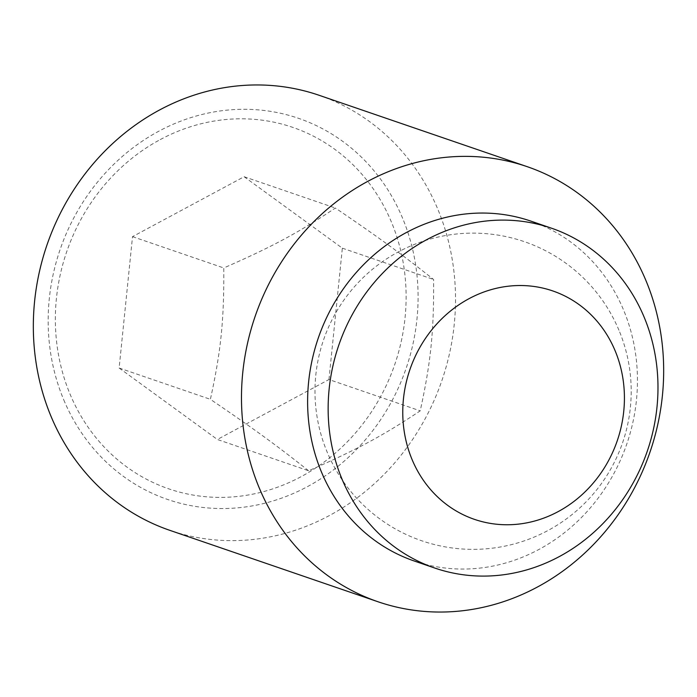 <?xml version="1.0" encoding="UTF-8"?>
<svg xmlns="http://www.w3.org/2000/svg" width="697" height="697" viewBox="0 0 697 697"><rect width="100%" height="100%" fill="white"/><g stroke="black" fill="none" stroke-linecap="round" stroke-linejoin="round"><path stroke-width="0.52" stroke-dasharray="3.48 2.61" d="M308.605 470.78C276.543 445.339 253.438 428.533 210.389 399.329C220.993 350.983 224.138 320.08 223.763 267.962C271.935 246.93 298.185 232.833 335.37 208.028C378.419 237.233 401.524 254.039 433.595 279.48C433.97 331.598 430.816 362.501 420.213 410.855C383.028 435.651 356.777 449.748 308.605 470.78L217.359 439.476L328.958 379.543L420.213 410.855M319.052 95.262A229.975 208.769 -71.1 0 1 437.725 208.995A229.975 208.769 -71.1 0 1 397.543 459.541A229.975 208.769 -71.1 0 1 169.798 530.33M63.758 399.86A201.503 182.919 108.9 0 0 307.464 486.628A201.503 182.919 108.9 0 0 402.5 217.978A201.503 182.919 108.9 0 0 158.794 131.21A201.503 182.919 108.9 0 0 63.758 399.86M530.844 221.106A179.669 163.098 -71.1 0 1 623.554 309.965A179.669 163.098 -71.1 0 1 592.162 505.7A179.669 163.098 -71.1 0 1 414.227 560.998M160.249 139.592A191.074 173.448 -71.1 0 1 391.339 221.864A191.074 173.448 -71.1 0 1 301.226 476.609A191.074 173.448 -71.1 0 1 70.136 394.336A191.074 173.448 -71.1 0 1 160.249 139.592M328.958 379.543L342.34 248.176L244.116 176.724L132.517 236.649L119.135 368.025L217.359 439.476M119.135 368.025L210.389 399.329M342.34 248.176L433.595 279.48M132.517 236.649L223.763 267.962M244.116 176.724L335.37 208.028M618.953 330.23A158.106 158.106 0 0 0 412.075 245.379A158.106 158.106 0 0 0 327.233 452.257A158.106 158.106 0 0 0 534.111 537.108A158.106 158.106 0 0 0 618.953 330.23"/><path stroke-width="1.05" d="M469.055 298.656A120.738 109.603 108.9 0 0 412.11 459.637A120.738 109.603 108.9 0 0 558.14 511.624A120.738 109.603 108.9 0 0 615.076 350.643A120.738 109.603 108.9 0 0 469.055 298.656M377.948 601.738L169.798 530.33A229.975 208.769 -71.1 0 1 51.125 416.588A229.975 208.769 -71.1 0 1 91.307 166.043A229.975 208.769 -71.1 0 1 319.052 95.262L527.202 166.67A229.975 208.769 -71.1 0 1 645.875 280.412A229.975 208.769 -71.1 0 1 605.693 530.957A229.975 208.769 -71.1 0 1 377.948 601.738A229.975 208.769 -71.1 0 1 259.275 488.005A229.975 208.769 -71.1 0 1 299.457 237.459A229.975 208.769 -71.1 0 1 527.202 166.67M434.762 568.046L414.227 560.998A179.669 163.098 -71.1 0 1 321.517 472.148A179.669 163.098 -71.1 0 1 352.909 276.404A179.669 163.098 -71.1 0 1 530.844 221.106L551.371 228.154A179.669 163.098 -71.1 0 1 644.08 317.004A179.669 163.098 -71.1 0 1 612.689 512.748A179.669 163.098 -71.1 0 1 434.762 568.046A179.669 163.098 -71.1 0 1 342.044 479.188A179.669 163.098 -71.1 0 1 373.444 283.444A179.669 163.098 -71.1 0 1 551.371 228.154"/></g></svg>
